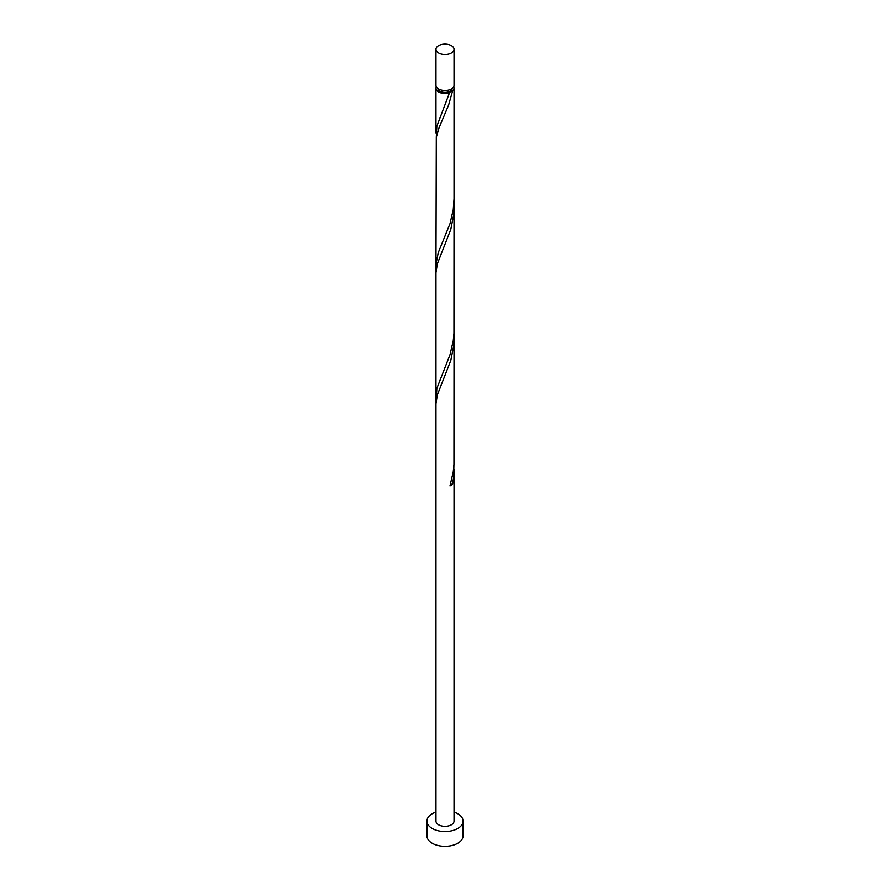 <?xml version="1.0" encoding="UTF-8"?>
<svg xmlns="http://www.w3.org/2000/svg" width="890" height="890" viewBox="0 0 890 890"><rect width="100%" height="100%" fill="white"/><g stroke="black" fill="none" stroke-linecap="round" stroke-linejoin="round"><path stroke-width="1.33" d="M438.614 53A9.034 5.218 0 0 0 448.46 54.134A9.034 5.218 0 0 0 454.034 49.317A9.034 5.218 0 0 0 451.386 45.635A9.034 5.218 0 0 0 441.54 44.5A9.034 5.218 0 0 0 435.966 49.317A9.034 5.218 0 0 0 438.614 53M454.034 49.317L454.034 85.318A9.034 5.218 180 0 1 448.46 90.135A9.034 5.218 180 0 1 438.614 89A9.034 5.218 180 0 1 435.966 85.318L435.966 49.317M452.22 88.455A7.22 4.172 180 0 1 450.106 91.214A7.22 4.172 180 0 1 439.894 91.214A7.22 4.172 180 0 1 437.78 88.455M435.966 812.092A18.067 10.424 0 0 0 426.933 821.114A18.067 10.424 0 0 0 432.228 828.49A18.067 10.424 0 0 0 451.909 830.748A18.067 10.424 0 0 0 463.067 821.114A18.067 10.424 0 0 0 457.772 813.749A18.067 10.424 0 0 0 454.034 812.092M426.933 821.114L426.933 835.866A18.067 10.424 0 0 0 432.228 843.242A18.067 10.424 0 0 0 451.909 845.5A18.067 10.424 0 0 0 463.067 835.866L463.067 821.114M453.666 86.797A9.034 5.218 180 0 1 454.034 88.266A9.034 5.218 180 0 1 452.532 91.147L450.106 91.214L449.984 92.616A9.034 5.218 180 0 1 438.614 91.959A9.034 5.218 180 0 1 435.966 88.266A9.034 5.218 180 0 1 436.334 86.797M450.106 91.214L436.834 126.247L436.289 137.427M454.034 88.266L454.034 198.793L453.266 209.539L449.984 223.702L438.258 252.627L435.966 264.341L436.3 137.338L438.993 127.915L448.638 104.953L452.532 91.147M454.034 198.793L453.956 333.249L453.266 340.636L449.984 354.799L436.834 388.429L436.289 399.61M453.911 202.965L453.633 214.935L450.818 229.309L437.335 263.829L435.966 272.696L435.966 403.793L437.335 394.915L450.818 360.394L453.633 346.032L454.034 338.245L453.956 464.335L453.266 471.722L449.984 485.884A9.034 5.218 180 0 0 452.532 484.416L453.633 477.118L453.911 465.147M435.966 403.793L435.966 821.114A9.034 5.218 0 0 0 438.614 824.808A9.034 5.218 0 0 0 448.46 825.931A9.034 5.218 0 0 0 454.034 821.114L454.034 469.341M450.474 484.327A1.802 1.046 180 0 1 452.532 484.416M435.966 88.266L435.966 133.244M435.966 264.341L435.966 395.427M454.034 207.148L454.034 338.245"/></g></svg>
